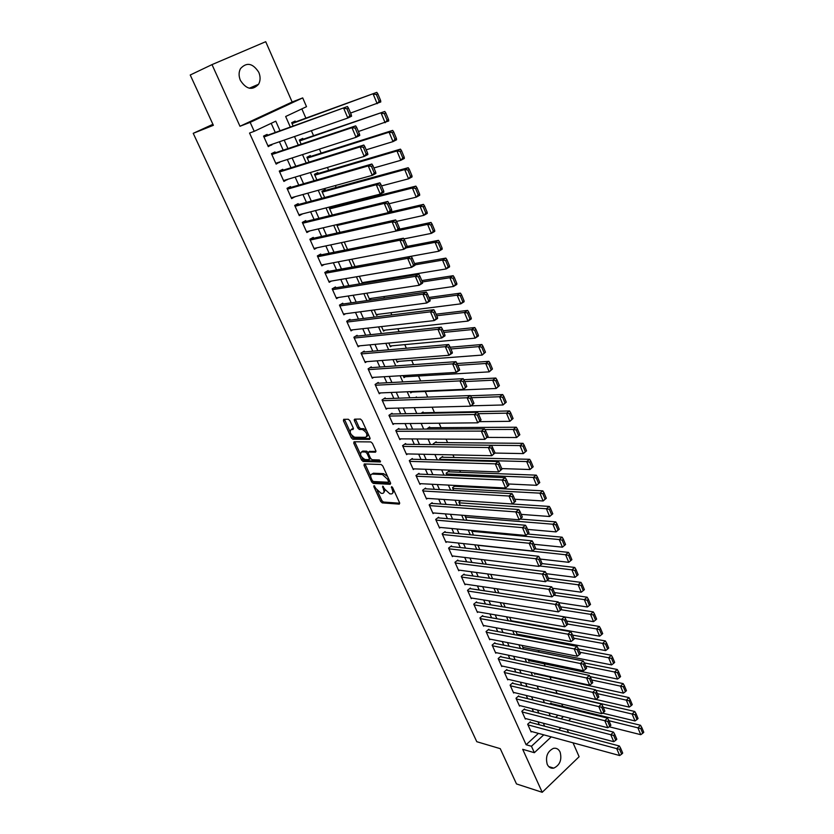 <?xml version="1.0" encoding="UTF-8"?>
<svg xmlns="http://www.w3.org/2000/svg" width="834" height="834" viewBox="0 0 834 834"><rect width="100%" height="100%" fill="white"/><g stroke="black" fill="none" stroke-linecap="round" stroke-linejoin="round"><path stroke-width="1.25" d="M374.018 485.669L373.83 486.618L380.669 501.422L382.233 502.881L399.298 504.132L399.59 502.787L392.689 487.692L391.563 486.649L392.241 489.568C393.304 492.289 392.991 493.749 391.302 493.926L389.832 493.832L384.714 489.131L382.712 486.159L383.4 489.047C384.464 491.747 384.161 493.186 382.504 493.374L381.055 493.28L376.009 488.609L374.018 485.669M240.421 80.429C246.374 89.457 252.421 90.739 258.561 84.276C260.51 80.7 260.583 76.707 258.79 72.318C252.806 63.155 246.718 61.914 240.505 68.596C238.649 72.172 238.628 76.113 240.421 80.429M547.24 764.361C548.73 767.374 550.909 768.625 553.776 768.124C559.927 765.112 562.043 759.774 560.125 752.122C558.613 749.036 556.382 747.775 553.432 748.359C547.365 751.434 545.3 756.772 547.24 764.361M349.894 420.701L348.299 419.252L343.671 419.325L343.431 420.784L351.291 437.808L352.824 439.247L369.671 439.362L369.952 437.902L362.008 420.524L360.455 419.064L354.659 419.148L354.398 420.638L357.786 428.03L359.339 429.479L362.383 429.479C366.752 432.231 367.898 434.837 365.813 437.297L354.648 437.245C350.363 434.566 349.217 431.981 351.197 429.52L353.022 429.51L353.282 428.05L349.894 420.701M212.003 64.614L239.983 126.268L292.14 102.009L265.712 41.7L212.003 64.614L190.225 75.008L213.379 125.308L193.227 133.325L476.787 741.707L500.264 748.671L516.486 783.929L542.215 792.3L522.699 749.307L534.354 752.695L531.456 746.274L526.129 744.741L249.543 133.054L254.214 131.324L250.169 122.358L302.7 97.901L306.516 106.679L285.666 116.499L290.326 127.07M239.983 126.268L250.169 122.358M364.26 463.944L363.999 465.33L371.672 481.958L373.246 483.407L390.218 484.314L390.521 482.938L382.775 465.977L381.18 464.507L364.26 463.944M361.539 460.014L353.772 443.188L354.033 441.77L370.838 441.916L372.454 443.386L375.821 450.756L375.529 452.195L368.628 452.049L368.347 453.477L370.557 458.293L372.141 459.753L379.366 459.961L380.294 461.984L363.124 461.463L361.539 460.014L362.748 459.19L361.935 457.418M542.215 792.3L579.119 756.719L573.031 742.823M295.517 121.92L295.132 121.055L291.681 122.702L293.151 126.049M303.138 139.257L302.752 138.392L299.333 140.06L301.137 144.157M310.686 156.438L310.311 155.572L306.912 157.272L309.049 162.109M318.181 173.472L317.806 172.617L314.439 174.337L316.889 179.894M325.604 190.361L325.239 189.516L321.893 191.257L324.655 197.533M332.974 207.113L332.599 206.279L329.284 208.041L332.359 215.016M416.687 397.516L416.427 396.953L415.509 397.568M423.391 412.767L423.057 412.017L421.003 413.414M429.958 427.706L429.625 426.966L426.695 429.083M436.474 442.541L436.151 441.801L433.211 443.865L433.534 444.595M442.937 457.251L442.614 456.511L439.695 458.596L440.31 459.993M449.359 471.846L449.036 471.116L446.138 473.212L447.034 475.255M455.729 486.326L455.406 485.607L452.528 487.713L453.706 490.392M545.603 690.76L545.321 690.114L544.612 690.76M530.58 722.484L530.288 721.837L527.672 724.235L531.133 731.95L531.612 731.522M524.784 709.557L524.503 708.91L521.855 711.287L525.347 719.064L525.837 718.627M518.957 696.536L518.665 695.879L516.006 698.256L519.519 706.085L520.02 705.637M513.077 683.421L512.785 682.754L510.106 685.121L513.65 693.012L514.171 692.554M507.155 670.202L506.863 669.535L504.163 671.881L507.729 679.835L508.271 679.366M501.192 656.879L500.89 656.212L498.169 658.547L501.766 666.554L502.329 666.074M495.177 643.462L494.875 642.785L492.133 645.109L495.761 653.178L496.334 652.688M489.12 629.941L488.818 629.263L486.055 631.567L489.714 639.699L490.309 639.198M483.011 616.316L482.709 615.628L479.925 617.921L483.605 626.125L484.231 625.604M476.86 602.586L476.558 601.898L473.754 604.17L477.465 612.437L478.101 611.906M470.668 588.752L470.355 588.053L467.53 590.316L471.273 598.645L471.94 598.103M464.423 574.803L464.111 574.105L461.265 576.357L465.028 584.749L465.716 584.196M458.127 560.75L457.814 560.052L454.947 562.283L458.742 570.737L459.461 570.175M451.778 546.593L451.465 545.884L448.577 548.105L452.403 556.622L453.154 556.049M445.387 532.321L445.064 531.602L442.156 533.812L446.013 542.402L446.795 541.798M438.945 517.935L438.621 517.216L435.692 519.405L439.57 528.058L440.394 527.442M432.45 503.444L432.127 502.714L429.166 504.883L433.086 513.608L433.941 512.983M425.903 488.828L425.569 488.099L422.598 490.246L426.549 499.045L427.435 498.398M419.304 474.098L418.97 473.358L415.968 475.495L419.95 484.366L420.889 483.689M412.653 459.253L412.319 458.512L409.296 460.629L413.31 469.563L414.289 468.875M405.949 444.293L405.616 443.542L402.561 445.637L406.606 454.645L407.638 453.925M399.194 429.208L398.85 428.447L395.775 430.532L399.851 439.612L400.946 438.861M392.376 413.998L392.032 413.237L388.936 415.301L393.054 424.454L394.201 423.682M385.506 398.662L385.162 397.891L382.045 399.945L386.184 409.171L387.403 408.368M378.584 383.213L378.24 382.431L375.091 384.464L379.272 393.763L380.565 392.918M371.61 367.627L371.255 366.845L368.086 368.857L372.298 378.24L373.674 377.354M364.562 351.917L364.208 351.124L361.018 353.116L365.261 362.571L366.741 361.643M357.473 336.081L357.119 335.278L353.887 337.249L358.172 346.788L359.756 345.808M350.311 320.11L349.957 319.307L346.704 321.257L351.02 330.869L352.73 329.837M343.097 304.003L342.743 303.19L339.459 305.119L343.817 314.814L345.662 313.72M335.821 287.761L335.456 286.948L332.161 288.856L336.55 298.635L338.552 297.457M328.492 271.384L328.116 270.57L324.791 272.457L329.221 282.309L331.411 281.058M321.09 254.881L320.725 254.047L317.358 255.913L321.83 265.848L324.249 264.493M313.636 238.222L313.261 237.388L309.873 239.233L314.376 249.251L317.066 247.771M306.109 221.427L305.734 220.583L302.315 222.407L306.86 232.519L309.883 230.882M298.52 204.497L298.145 203.642L294.694 205.435L299.281 215.631L302.7 213.817L298.895 214.797L380.273 194.103L376.28 184.752L379.887 182.823L294.725 205.508M290.868 187.41L290.482 186.555L287.011 188.328L291.629 198.607L295.027 196.709M283.153 170.178L282.757 169.312L279.265 171.064L283.914 181.437L287.303 179.446M275.366 152.799L274.97 151.934L271.446 153.654L276.137 164.121L279.505 162.036M526.129 744.741L538.42 733.378M539.317 724.798L537.993 721.817M533.51 711.777L532.134 708.691M527.672 698.663L526.244 695.462M521.771 685.444L520.301 682.129M515.839 672.121L514.317 668.701M509.855 658.704L508.281 655.17M503.83 645.182L502.204 641.534M497.752 631.557L496.074 627.783M491.633 617.827L489.902 613.939M485.461 603.983L483.678 599.98M479.248 590.045L477.402 585.906M472.982 575.981L471.085 571.728M466.665 561.824L464.715 557.446M460.305 547.542L458.293 543.038M453.894 533.155L451.819 528.516M447.42 518.654L445.304 513.89M440.905 504.038L438.726 499.139M434.337 489.297L432.095 484.262M427.717 474.452L425.413 469.271M421.045 459.471L418.678 454.165M414.321 444.386L411.881 438.924M407.534 429.166L405.043 423.568M400.695 413.831L398.131 408.076M393.804 398.36L391.177 392.47M386.851 382.764L384.151 376.718M379.845 367.043L377.083 360.851M372.777 351.197L369.942 344.838M365.646 335.205L362.748 328.7M358.464 319.088L355.493 312.427M351.218 302.836L348.174 296.007M343.91 286.448L340.793 279.453M336.55 269.924L333.35 262.752M329.117 253.255L325.844 245.915M321.622 236.439L318.275 228.933M314.064 219.488L310.634 211.805M306.443 202.381L302.93 194.52M298.749 185.138L295.163 177.089M290.993 167.738L287.323 159.513M283.174 150.183L279.421 141.77M275.283 132.481L271.196 123.317M267.516 135.275L267.12 134.389L263.554 136.088L268.298 146.648L271.634 144.47M562.773 706.388L561.73 704.011M557.112 693.44L555.736 690.281M551.232 679.971L549.95 677.041M545.186 666.137L544.164 663.781M539.108 652.198L538.337 650.426M532.968 638.146L532.457 636.978M526.786 623.978L526.535 623.415M466.925 486.91L466.54 486.024M460.535 472.263L459.763 470.522M454.082 457.512L452.945 454.884M447.587 442.635L446.054 439.122M441.04 427.644L439.111 423.224M434.441 412.538L432.106 407.18M427.706 397.12L425.257 391.5M420.659 380.961L418.491 375.998M413.539 364.666L411.662 360.371M406.367 348.237L404.782 344.619M399.132 331.661L397.849 328.732M391.824 314.95L390.854 312.719M384.464 298.082L383.807 296.56M377.031 281.068L376.687 280.276M343.566 204.424L343.17 203.527M336.154 187.462L335.331 185.565M328.69 170.365L327.418 167.436M321.153 153.112L319.422 149.15M313.553 135.702L311.363 130.688M305.89 118.157L301.845 108.879M555.673 717.407L558.05 715.207M551.243 703.594L550.961 702.947L549.773 704.042M540.922 686.872L540.224 686.716M535.282 673.82L534.75 674.299L534.208 673.048M529.538 660.736L528.985 661.216L528.141 659.287M523.752 647.549L523.189 648.039L522.021 645.412M517.924 634.267L517.33 634.768L515.86 631.421M509.647 617.327L511.388 621.288M503.392 603.118L505.185 607.194M497.074 588.794L498.93 593.005M490.715 574.365L492.623 578.692M484.304 559.812L486.264 564.274M477.84 545.144L479.863 549.731M471.637 530.382L473.399 535.074M466.258 515.558L465.163 516.382L466.894 520.301M459.19 502.819L546.385 508.75L549.325 506.436L460.868 500.619L458.877 502.11L460.326 505.404M418.115 407.555L417.219 407.576M411.996 392.063L410.745 392.887L410.192 391.646M405.345 376.77L404.021 377.635L403.114 375.581M398.652 361.351L397.245 362.258L395.983 359.391M391.917 345.797L390.406 346.746L388.78 343.045M385.141 330.118L383.525 331.119L381.524 326.574M378.323 314.303L376.582 315.356L374.195 309.956M371.464 298.353L369.577 299.469L366.814 293.193M364.562 282.257L362.582 283.414M359.36 276.283L362.509 283.435M351.844 259.228L355.065 266.546M344.265 242.027L347.559 249.522M336.675 224.659L339.991 232.342M212.92 124.308L193.227 133.325M292.14 102.009L302.7 97.901M568.517 732.533L567.183 729.479M280.036 130.771L275.773 121.17L254.214 131.324M544.665 726.216L543.33 723.214M538.847 713.133L537.471 710.026M532.999 699.955L531.571 696.744M527.098 686.674L525.618 683.359M521.146 673.299L519.624 669.858M515.162 659.819L513.577 656.264M509.115 646.235L507.489 642.566M503.038 632.547L501.349 628.753M496.908 618.745L495.167 614.846M490.726 604.838L488.933 600.814M484.502 590.826L482.657 586.677M478.226 576.711L476.318 572.437M471.898 562.47L469.938 558.071M465.518 548.126L463.506 543.601M459.096 533.666L457.022 529.006M452.612 519.092L450.485 514.297M446.086 504.403L443.897 499.472M439.508 489.589L437.256 484.533M432.867 474.661L430.563 469.459M426.184 459.617L423.808 454.269M419.439 444.439L417 438.955M412.642 429.145L410.14 423.516M405.793 413.727L403.218 407.951M398.881 398.172L396.244 392.251M391.907 382.493L389.207 376.415M384.891 366.689L382.118 360.455M377.802 350.749L374.966 344.359M370.661 334.684L367.752 328.137M363.457 318.473L360.476 311.76M356.191 302.127L353.136 295.257M348.873 285.645L345.745 278.608M341.481 269.017L338.281 261.813M334.027 252.254L330.754 244.883M326.511 235.344L323.165 227.797M318.932 218.289L315.502 210.564M311.291 201.088L307.777 193.186M303.576 183.741L299.979 175.651M295.799 166.237L292.119 157.96M287.949 148.577L284.196 140.112M531.456 746.274L543.758 734.837M570.977 718.47L568.59 720.691M560.948 727.842L558.707 729.927M551.274 736.881L534.354 752.695M561.042 718.772L563.419 716.562M294.506 136.536L298.291 145.116M302.492 154.613L306.193 162.995M310.394 172.534L314.022 180.728M318.244 190.288L321.778 198.304M326.011 207.895L329.461 215.725M333.715 225.347L337.092 232.988M341.346 242.642L344.651 250.106M348.925 259.791L352.136 267.078M356.42 276.784L359.569 283.904M363.864 293.641L366.939 300.594M371.245 310.342L374.237 317.128M378.553 326.907L381.482 333.537M385.808 343.337L388.654 349.8M392.991 359.621L395.775 365.918M400.122 375.769L402.832 381.909M407.19 391.782L409.838 397.776M414.206 407.659L416.781 413.497M421.149 423.401L423.672 429.093M428.05 439.018L430.5 444.564M434.889 454.509L437.266 459.909M441.666 469.865L443.99 475.119M448.39 485.096L450.652 490.215M455.062 500.212L457.261 505.185M461.682 515.193L463.819 520.041M468.239 530.059L470.324 534.771M474.754 544.811L476.777 549.387M481.208 559.437L483.178 563.878M487.619 573.948L489.527 578.264M493.968 588.345L495.823 592.536M500.275 602.628L502.068 606.693M506.53 616.795L508.271 620.736M512.733 630.848L514.422 634.674M518.894 644.797L520.531 648.498M525.003 658.631L526.588 662.227M531.07 672.371L532.603 675.842M537.086 685.986L538.566 689.343M543.049 699.507L544.487 702.76M548.97 712.924L550.357 716.062M295.09 196.824L291.295 197.867M287.407 179.675L283.633 180.801M279.651 162.38L275.908 163.589M271.842 144.939L268.11 146.221M383.869 492.529L385.162 489.985M392.71 493.071L394.034 490.611M377.26 490.653L381.847 500.577L383.411 502.037L399.747 503.225M372.986 481.354L374.435 482.573L390.687 483.428M365.021 463.965L370.692 476.423M372.256 480.478L373.361 481.499L388.248 482.261L388.456 481.291L387.508 479.216L382.389 474.504L372.204 474.056C370.525 474.254 370.233 475.714 371.318 478.435L372.256 480.478M388.581 482.031L389.749 481.249M387.549 476.433L383.588 473.66L382.358 474.504M372.037 474.056L373.403 473.222L383.567 473.66L382.389 474.504M360.33 453.946L354.992 442.374L353.772 443.188M354.794 441.77L354.992 442.374M376.009 451.34L369.399 451.528M380.544 461.119L364.322 460.639L363.124 461.463L364.302 460.639L362.748 459.19M361.57 451.913C359.558 454.332 360.715 456.876 365.031 459.555L368.972 459.659L369.243 458.252L367.033 453.446L365.469 451.986L361.57 451.913L362.78 451.09L361.633 451.872M369.41 459.357L370.64 458.46M368.159 452.435L366.689 451.163L365.438 451.986L366.689 451.163M362.78 451.09L366.658 451.163M351.333 429.437L353.48 428.697M367.043 436.474L368.326 434.358M366.689 430.771L363.614 428.655L362.237 429.468M355.43 419.137L359.016 427.206L360.569 428.666L363.468 428.655M351.719 435.285L354.085 438.444L370.14 438.528M344.452 419.314L349.967 431.491M608.935 720.722L637.895 727.832L640.762 734.681L609.154 726.758M640.731 728.489L642.733 733.294L643.775 732.262L641.773 727.456L640.731 728.489L637.895 727.832L640.502 725.267L550.471 703.406M640.762 734.681L642.733 733.294M641.773 727.456L640.502 725.267M527.964 724.882L616.712 748.63L619.391 746.003L529.809 722.275M530.851 731.314L619.662 755.541L616.712 748.63L619.579 749.307L621.632 754.155L622.706 753.092L620.652 748.254L619.579 749.307M619.391 746.003L620.652 748.254M621.632 754.155L619.662 755.541M603.201 707.232L632.13 714.04L635.018 720.951L602.534 713.133M634.976 714.686L636.999 719.534L638.041 718.512L636.029 713.675L634.976 714.686L632.13 714.04L634.757 711.485L544.811 690.573M635.018 720.951L636.999 719.534M636.029 713.675L634.757 711.485M597.425 693.648L626.324 700.133L629.232 707.096L595.841 699.424M629.18 700.789L631.213 705.668L632.266 704.647L630.233 699.768L629.18 700.789L626.324 700.133L628.972 697.599L595.737 690.229M629.232 707.096L631.213 705.668M630.233 699.768L628.972 697.599M591.608 679.95L620.475 686.121L623.405 693.148L534.469 673.643M623.332 686.768L625.385 691.688L626.449 690.677L624.395 685.756L623.332 686.768L620.475 686.121L623.144 683.609L590.045 676.614M623.405 693.148L625.385 691.688M624.395 685.756L623.144 683.609M585.739 666.147L614.575 671.995L617.525 679.074L528.704 660.559M617.441 672.631L619.506 677.594L620.579 676.593L618.515 671.631L617.441 672.631L614.575 671.995L617.264 669.494L584.321 662.894M617.525 679.074L619.506 677.594M618.515 671.631L617.264 669.494M522.147 711.944L610.79 734.733L613.49 732.116L524.002 709.359M525.055 718.418L613.761 741.697L610.79 734.733L613.657 735.4L615.732 740.279L616.816 739.237L614.741 734.358L613.657 735.4M613.49 732.116L614.741 734.358M615.732 740.279L613.761 741.697M516.298 698.913L604.817 720.722L607.538 718.116L518.154 696.338M519.228 705.439L607.809 727.738L604.817 720.722L607.694 721.389L609.79 726.31L610.874 725.257L608.778 720.347L607.694 721.389M607.538 718.116L608.778 720.347M609.79 726.31L607.809 727.738M510.398 685.777L598.791 706.596L601.533 704L512.253 683.223M513.358 692.356L601.804 713.664L598.791 706.596L601.679 707.253L603.785 712.215L604.879 711.173L602.774 706.221L601.679 707.253M601.533 704L602.774 706.221M603.785 712.215L601.804 713.664M504.455 672.548L592.713 692.345L595.486 689.77L506.311 670.015M507.437 679.168L595.757 699.486L592.713 692.345L595.612 693.012L597.738 698.006L598.843 696.974L596.717 691.98L595.612 693.012M595.486 689.77L596.717 691.98M597.738 698.006L595.757 699.486M579.818 652.23L608.622 657.755L611.603 664.896L522.897 647.382M611.499 658.391L613.584 663.395L614.668 662.394L612.583 657.39L611.499 658.391L608.622 657.755L611.332 655.263L578.462 649.05M611.603 664.896L613.584 663.395M612.583 657.39L611.332 655.263M498.471 659.214L586.594 677.99L589.377 675.436L500.327 656.702M501.474 665.897L589.659 685.183L586.594 677.99L589.502 678.647L591.64 683.682L592.755 682.66L590.618 677.615L589.502 678.647M589.377 675.436L590.618 677.615M591.64 683.682L589.659 685.183M573.855 638.208L602.628 643.4L605.63 650.593L517.038 634.101M605.515 644.025L607.611 649.071L608.705 648.081L606.599 643.035L605.515 644.025L602.628 643.4L605.359 640.929L572.531 635.091M605.63 650.593L607.611 649.071M606.599 643.035L605.359 640.929M492.435 645.777L580.422 663.51L583.237 660.966L494.291 643.285M495.459 652.511L583.519 670.765L580.422 663.51L583.331 664.166L585.499 669.243L586.615 668.222L584.457 663.145L583.331 664.166M583.237 660.966L584.457 663.145M585.499 669.243L583.519 670.765M567.85 624.072L596.581 628.93L599.615 636.175L511.148 620.725M599.479 629.555L601.595 634.632L602.69 633.642L600.574 628.565L599.479 629.555L596.581 628.93L599.333 626.47L566.547 621.017M599.615 636.175L601.595 634.632M600.574 628.565L599.333 626.47M486.358 632.245L574.199 648.915L577.034 646.392L488.203 629.764M489.402 639.021L577.316 656.233L574.199 648.915L577.118 649.561L579.296 654.68L580.433 653.668L578.254 648.55L577.118 649.561M577.034 646.392L578.254 648.55M579.296 654.68L577.316 656.233M561.042 609.717L590.493 614.335L593.537 621.653L564.503 616.92M593.391 614.95L595.528 620.079L596.633 619.099L594.496 613.98L593.391 614.95L590.493 614.335L593.266 611.895L560.511 606.829M593.537 621.653L595.528 620.079M594.496 613.98L593.266 611.895M480.238 618.609L567.923 634.194L570.779 631.682L482.083 616.149M483.303 625.437L571.071 641.575L567.923 634.194L570.852 634.841L573.052 640.001L574.188 638.99L571.999 633.83L570.852 634.841M570.779 631.682L571.999 633.83M573.052 640.001L571.071 641.575M464.715 584.05L552.004 596.863L555.152 594.225L552.9 588.929L551.733 589.919L553.984 595.215L584.342 599.625L587.417 606.996L558.53 602.628M587.251 600.24L589.409 605.401L590.524 604.431L588.366 599.26L587.251 600.24L584.342 599.625L587.136 597.196L554.433 592.536M587.417 606.996L589.409 605.401M588.366 599.26L587.136 597.196M474.066 604.859L561.595 619.36L564.472 616.858L475.901 602.429M477.152 611.749L564.764 626.793L561.595 619.36L564.535 619.985L566.755 625.198L567.902 624.197L565.681 618.984L564.535 619.985M564.472 616.858L565.681 618.984M566.755 625.198L564.764 626.793M546.833 580.631L578.15 584.79L581.256 592.223L552.504 588.231M581.069 585.395L583.237 590.608L584.363 589.638L582.195 584.436L581.069 585.395L578.15 584.79L580.964 582.382L548.313 578.129M581.256 592.223L583.237 590.608M582.195 584.436L580.964 582.382M467.843 591.014L555.215 604.389L558.113 601.908L469.678 588.596M470.96 597.947L558.415 611.895L555.215 604.389L558.165 605.015L560.396 610.269L561.553 609.279L559.322 604.024L558.165 605.015M558.113 601.908L559.322 604.024M560.396 610.269L558.415 611.895M539.598 565.952L571.905 569.841L575.033 577.336L546.426 573.709M574.824 570.435L577.013 575.689L578.15 574.73L575.96 569.476L574.824 570.435L571.905 569.841L574.741 567.443L542.131 563.596M575.033 577.336L577.013 575.689M575.96 569.476L574.741 567.443M461.577 577.055L548.782 589.304L551.701 586.834L463.402 574.668M552.004 596.863L548.782 589.304L551.733 589.919M551.701 586.834L552.9 588.929M571.884 559.687L569.685 554.401L568.538 555.35L570.748 560.646L571.884 559.687L568.757 562.314L540.203 559.051M477.913 545.311L565.598 554.756L568.465 552.379L535.105 548.866M570.748 560.646L568.757 562.314L565.598 554.756L568.538 555.35M569.685 554.401L568.465 552.379M455.26 562.992L542.288 574.084L545.238 571.634L457.074 560.625M548.709 579.057L545.54 581.705L542.288 574.084L545.259 574.699L547.531 580.037L548.709 579.057L546.437 573.719L545.259 574.699M458.429 570.039L545.54 581.705L547.531 580.037M545.238 571.634L546.437 573.719M565.567 544.529L563.346 539.191L562.189 540.14L564.42 545.478L565.567 544.529L562.429 547.167L533.916 544.279M471.721 531.258L559.249 539.556L562.137 537.19L527.661 534.01M564.42 545.478L562.429 547.167L559.249 539.556L562.189 540.14M563.346 539.191L562.137 537.19M448.89 548.814L535.741 558.738L538.722 556.309L450.694 546.468M542.194 563.753L539.025 566.422L535.741 558.738L538.722 559.343L541.016 564.733L542.194 563.753L539.911 558.373L538.722 559.343M452.08 555.913L539.025 566.422L541.016 564.733M538.722 556.309L539.911 558.373M559.207 529.246L556.966 523.856L555.798 524.794L558.04 530.184L559.207 529.246L556.049 531.904L527.588 529.392M465.476 517.101L552.848 524.221L555.757 521.875L520.082 519.05M558.04 530.184L556.049 531.904L552.848 524.221L555.798 524.794M556.966 523.856L555.757 521.875M442.479 534.521L529.142 543.257L532.144 540.849L444.261 532.207M535.636 548.324L532.457 551.013L529.142 543.257L532.123 543.862L534.438 549.293L535.636 548.324L533.333 542.892L532.123 543.862M445.69 541.683L532.457 551.013L534.438 549.293M532.144 540.849L533.333 542.892M552.786 513.827L550.523 508.396L549.345 509.324L551.608 514.755L552.786 513.827L549.616 516.507L521.208 514.38M551.608 514.755L549.616 516.507L546.385 508.75L549.345 509.324M550.523 508.396L549.325 506.436M436.015 520.124L522.491 527.641L525.514 525.253L437.787 517.841M529.017 532.759L525.827 535.47L522.491 527.641L525.483 528.245L527.818 533.718L529.017 532.759L526.692 527.286L525.483 528.245M439.247 527.338L525.827 535.47L527.818 533.718M525.514 525.253L526.692 527.286M546.301 498.273L544.029 492.8L542.84 493.728L545.123 499.201L546.301 498.273L543.132 500.973L514.766 499.243M452.852 488.443L539.869 493.155L542.83 490.851L454.509 486.264M545.123 499.201L543.132 500.973L539.869 493.155L542.84 493.728M544.029 492.8L542.83 490.851M429.5 505.613L515.777 511.899L518.831 509.532L431.251 503.361M522.345 517.059L519.144 519.791L515.777 511.899L518.779 512.493L521.125 518.018L522.345 517.059L519.999 511.534L518.779 512.493M432.763 512.889L519.144 519.791L521.125 518.018M518.831 509.532L519.999 511.534M539.775 482.594L537.471 477.079L536.283 477.997L538.587 483.512L539.775 482.594L536.596 485.315L508.281 483.97M446.461 473.941L533.301 477.434L536.283 475.151L448.098 471.794M538.587 483.512L536.596 485.315L533.301 477.434L536.283 477.997M537.471 477.079L536.283 475.151M422.921 490.986L509.001 496.022L512.076 493.665L424.652 488.755M515.61 501.234L512.399 503.976L509.001 496.022L512.013 496.605L514.39 502.172L515.61 501.234L513.244 495.657L512.013 496.605M426.216 498.315L512.399 503.976L514.39 502.172M512.076 493.665L513.244 495.657M533.187 466.79L530.872 461.223L529.663 462.13L531.988 467.697L533.187 466.79L529.997 469.521L501.734 468.583M440.018 459.326L526.671 461.567L529.684 459.305L441.634 457.22M531.988 467.697L529.997 469.521L526.671 461.567L529.663 462.13M530.872 461.223L529.684 459.305M416.302 476.235L502.172 479.998L505.279 477.663L418.011 474.046M508.823 485.263L505.592 488.026L502.172 479.998L505.196 480.572L507.583 486.201L508.823 485.263L506.436 479.644L505.196 480.572M419.617 483.626L505.592 488.026L507.583 486.201M505.279 477.663L506.436 479.644M526.546 450.84L524.2 445.22L522.991 446.127L525.337 451.736L526.546 450.84L523.345 453.592L495.031 453.06M402.905 446.398L488.338 447.545L491.487 445.252L519.989 445.575L523.033 443.334L435.119 442.52M525.337 451.736L523.345 453.592L519.989 445.575L522.991 446.127M524.2 445.22L523.033 443.334M409.63 461.379L495.281 463.84L498.409 461.525L411.308 459.221M501.974 469.156L498.732 471.94L495.281 463.84L498.315 464.413L500.723 470.084L501.974 469.156L499.566 463.485L498.315 464.413M412.976 468.823L498.732 471.94L500.723 470.084M498.409 461.525L499.566 463.485M519.843 434.754L517.487 429.093L516.256 429.979L518.623 435.65L519.843 434.754L516.632 437.527L487.515 437.412M484.929 429.541L513.254 429.437L516.319 427.216L428.54 427.717M518.623 435.65L516.632 437.527L513.254 429.437L516.256 429.979M517.487 429.093L516.319 427.216M492.633 447.18L491.372 448.108L493.811 453.832L495.062 452.904L491.487 445.252L404.542 444.272M495.062 452.904L491.82 455.708L488.338 447.545L491.372 448.108M406.273 453.904L491.82 455.708L493.811 453.832M513.087 418.522L510.71 412.82L509.47 413.695L511.857 419.408L513.087 418.522L509.866 421.316L479.435 421.66M478.32 413.695L506.457 413.164L509.543 410.964L421.9 412.799M511.857 419.408L509.866 421.316L506.457 413.164L509.47 413.695M510.71 412.82L509.543 410.964M396.119 431.293L481.322 431.105L484.512 428.832L397.724 429.208M488.099 436.516L484.835 439.341L481.322 431.105L484.366 431.658L486.827 437.423L488.099 436.516L485.638 430.74L484.366 431.658M399.517 438.861L484.835 439.341L486.827 437.423M484.512 428.832L485.638 430.74M506.269 402.165L503.872 396.4L502.621 397.276L505.029 403.041L506.269 402.165L503.038 404.97L471.179 405.824M471.596 397.714L499.597 396.744L502.714 394.565L470.47 395.743M505.029 403.041L503.038 404.97L499.597 396.744L502.621 397.276M503.872 396.4L502.714 394.565M389.28 416.062L474.254 414.508L477.465 412.267L390.844 414.029M354.179 419.773L355.482 419.408M481.062 419.982L477.799 422.828L474.254 414.508L477.309 415.061L479.79 420.878L481.062 419.982L478.591 414.154L477.309 415.061M392.71 423.693L477.799 422.828L479.79 420.878M477.465 412.267L478.591 414.154M499.389 385.652L496.97 379.845L495.709 380.711L498.138 386.528L499.389 385.652L496.147 388.488L410.411 392.126M464.747 381.597L492.685 380.189L495.823 378.031L463.798 379.71M498.138 386.528L496.147 388.488L492.685 380.189L495.709 380.711M496.97 379.845L495.823 378.031M382.389 400.716L467.113 397.776L470.355 395.545L383.901 398.725M473.973 403.291L470.689 406.168L467.113 397.776L470.178 398.318L472.68 404.188L473.973 403.291L471.471 397.422L470.178 398.318M385.84 408.41L470.689 406.168L472.68 404.188M470.355 395.545L471.471 397.422M492.456 369.003L490.017 363.134L488.745 363.999L491.195 369.858L492.456 369.003L489.204 371.86L403.687 376.864M457.835 365.344L485.701 363.488L488.87 361.341L457.063 363.53M491.195 369.858L489.204 371.86L485.701 363.488L488.745 363.999M490.017 363.134L488.87 361.341M375.436 385.235L459.92 380.898L463.183 378.688L376.895 383.296M466.821 386.465L463.527 389.353L459.92 380.898L462.985 381.419L465.518 387.351L466.821 386.465L464.298 380.544L462.985 381.419M378.917 392.991L463.527 389.353L465.518 387.351M463.183 378.688L464.298 380.544M485.461 352.198L482.99 346.287L481.718 347.132L484.179 353.053L485.461 352.198L482.188 355.076L396.901 361.476M450.871 348.956L478.664 346.631L481.864 344.515L450.131 347.225M484.179 353.053L482.188 355.076L478.664 346.631L481.718 347.132M482.99 346.287L481.864 344.515M368.43 369.639L452.654 363.864L455.948 361.675L369.816 367.752M459.597 369.483L459.576 370.202L456.292 372.391L452.654 363.864L455.739 364.385L458.283 370.369L459.597 369.483L457.053 363.509L455.739 364.385M371.943 377.458L456.292 372.391L458.283 370.369M455.948 361.675L457.053 363.509M478.403 335.258L475.912 329.284L474.619 330.128L477.111 336.102L478.403 335.258L478.33 336.05L475.119 338.156L390.072 345.974M443.834 332.422L471.564 329.628L474.786 327.543L443.135 330.775M477.111 336.102L475.119 338.156L471.564 329.628L474.619 330.128M475.912 329.284L474.786 327.543M361.372 353.908L445.325 346.673L448.65 344.515L362.675 352.084M452.309 352.355L452.309 353.116L448.994 355.284L445.325 346.673L448.421 347.184L450.986 353.22L452.309 352.355L449.745 346.318L448.421 347.184M364.906 361.789L448.994 355.284L450.986 353.22M448.65 344.515L449.745 346.318M471.273 318.161L468.771 312.135L467.467 312.969L469.98 318.995L471.273 318.161L471.231 318.995L467.989 321.08L383.181 330.337M436.745 315.742L464.402 312.479L467.655 310.415L436.078 314.189M469.98 318.995L467.989 321.08L464.402 312.479L467.467 312.969M468.771 312.135L467.655 310.415M354.252 338.051L437.933 329.326L441.28 327.199L355.461 336.29M444.96 335.07L444.97 335.873L441.634 338.02L437.933 329.326L441.03 329.837L443.625 335.925L444.96 335.07L442.374 328.982L441.03 329.837M357.817 345.995L441.634 338.02L443.625 335.925M441.28 327.199L442.374 328.982M464.09 300.907L461.556 294.84L460.253 295.653L462.787 301.731L464.09 300.907L464.058 301.793L460.795 303.847L376.228 314.574M429.593 298.916L457.168 295.173L460.451 293.13L428.968 297.457M462.787 301.731L460.795 303.847L457.168 295.173L460.253 295.653M461.556 294.84L460.451 293.13M347.069 322.06L430.469 311.833L433.857 309.716L348.174 320.371M437.548 317.629L437.579 318.473L434.212 320.6L430.469 311.833L433.576 312.323L436.192 318.473L437.548 317.629L434.931 311.478L433.576 312.323M350.666 330.066L434.212 320.6L436.192 318.473M433.857 309.716L434.931 311.478M456.844 283.508L454.29 277.378L452.966 278.191L455.52 284.321L456.844 283.508L456.823 284.436L453.529 286.469L369.222 298.676M422.379 281.955L449.88 277.722L453.185 275.7L421.796 280.578M455.52 284.321L453.529 286.469L449.88 277.722L452.966 278.191M454.29 277.378L453.185 275.7M339.824 305.932L422.942 294.173L426.351 292.088L340.804 304.327M430.063 300.021L430.115 300.928L426.716 303.023L422.942 294.173L426.059 294.663L428.697 300.865L430.063 300.021L427.425 293.829L426.059 294.663M343.452 314.011L426.716 303.023L428.697 300.865M426.351 292.088L427.425 293.829M449.526 265.942L446.951 259.76L445.617 260.562L448.192 266.744L449.526 265.942L449.526 266.922L446.211 268.923L362.164 282.653M414.936 264.868L442.52 260.104L445.856 258.102L414.55 263.554M448.192 266.744L446.211 268.923L442.52 260.104L445.617 260.562M446.951 259.76L445.856 258.102M332.526 289.669L415.342 276.356L418.783 274.292L333.35 288.168M422.504 282.257L422.577 283.206L419.148 285.28L415.342 276.356L418.47 276.836L421.139 283.091L422.504 282.257L419.846 276.002L418.47 276.836M336.185 297.821L419.148 285.28L421.139 283.091M418.783 274.292L419.846 276.002M442.145 248.23L439.549 241.985L438.204 242.777L440.8 249.022L442.145 248.23L442.166 249.251L438.82 251.232L355.044 266.494M406.367 247.834L435.098 242.329L438.465 240.359L407.211 246.395M440.8 249.022L438.82 251.232L435.098 242.329L438.204 242.777M439.549 241.985L438.465 240.359M325.156 273.281L407.67 258.363L411.152 256.33L325.802 271.874M414.884 264.336L414.978 265.337L411.516 267.38L407.67 258.363L410.808 258.842L413.497 265.149L414.884 264.336L412.204 258.019L410.808 258.842M328.846 281.496L411.516 267.38L413.497 265.149M411.152 256.33L412.204 258.019M434.702 230.351L432.075 224.054L430.719 224.836L433.346 231.133L434.702 230.351L434.743 231.414L431.355 233.374L403.885 238.91M396.098 231.049L427.602 224.388L431.001 222.438L399.444 229.152M433.346 231.133L431.355 233.374L427.602 224.388L430.719 224.836M432.075 224.054L431.001 222.438M317.733 256.736L399.934 240.213L403.437 238.211L318.161 255.465M407.19 246.249L407.305 247.291L403.812 249.314L399.934 240.213L403.083 240.682L405.793 247.052L407.19 246.249L404.49 239.879L403.083 240.682M321.455 265.024L403.812 249.314L405.793 247.052M403.437 238.211L404.49 239.879M427.185 212.305L424.537 205.956L423.161 206.717L425.82 213.077L427.185 212.305L427.237 213.431L423.828 215.36L396.588 221.385M336.988 225.514L420.044 206.29L423.463 204.372L388.508 212.503M425.82 213.077L423.828 215.36L420.044 206.29L423.161 206.717M424.537 205.956L423.463 204.372M310.248 240.067L392.126 221.896L395.66 219.915L310.384 238.951M399.434 227.984L399.559 229.089L396.035 231.081L392.126 221.896L395.285 222.355L398.016 228.787L399.434 227.984L396.703 221.563L395.285 222.355M314.001 248.417L396.035 231.081L398.016 228.787M395.66 219.915L396.703 221.563M419.596 194.103L416.927 187.692L415.541 188.442L418.22 194.864L419.596 194.103L419.679 195.271L416.229 197.168L389.113 203.725M329.659 208.875L412.413 188.015L415.864 186.128L329.284 208.041M418.22 194.864L416.229 197.168L412.413 188.015L415.541 188.442M416.927 187.692L415.864 186.128M302.7 223.251L384.245 203.413L387.81 201.463L302.481 222.313M391.594 209.563L391.751 210.71L388.196 212.68L384.245 203.413L387.403 203.85L390.176 210.345L391.594 209.563L388.832 203.069L387.403 203.85M306.474 231.675L388.196 212.68L390.176 210.345M387.81 201.463L388.832 203.069M411.944 175.724L409.254 169.25L407.857 170L410.557 176.474L411.944 175.724L412.038 176.944L408.566 178.82L381.545 185.919M322.258 192.101L404.709 169.583L408.201 167.717L321.934 191.361M410.557 176.474L408.566 178.82L404.709 169.583L407.857 170M409.254 169.25L408.201 167.717M295.08 206.29L376.28 184.752L379.46 185.179L382.253 191.737L383.692 190.965L380.898 184.408L379.46 185.179M383.692 190.965L383.859 192.164L380.273 194.103L382.253 191.737M379.887 182.823L380.898 184.408M404.219 157.178L401.498 150.652L400.091 151.381L402.822 157.918L404.219 157.178L404.334 158.45L400.831 160.305L373.903 167.947M314.804 175.192L396.942 150.975L400.456 149.14L314.522 174.546M402.822 157.918L400.831 160.305L396.942 150.975L400.091 151.381M401.498 150.652L400.456 149.14M287.396 189.182L368.253 165.914L371.891 164.017L287.094 188.505M375.707 172.19L375.894 173.441L372.277 175.348L368.253 165.914L371.443 166.331L374.257 172.951L375.707 172.19L372.892 165.57L371.443 166.331M291.243 197.752L372.277 175.348L374.257 172.951M371.891 164.017L372.892 165.57M396.421 138.465L393.679 131.876L392.261 132.596L395.003 139.195L396.421 138.465L396.557 139.789L393.022 141.613L366.189 149.818M307.287 158.126L389.092 132.199L392.647 130.396L307.048 157.584M395.003 139.195L393.022 141.613L389.092 132.199L392.261 132.596M393.679 131.876L392.647 130.396M279.651 171.929L360.142 146.899L363.812 145.033L279.39 171.356M367.648 153.237L367.857 154.551L364.208 156.427L360.142 146.899L363.343 147.305L366.189 153.988L367.648 153.237L364.812 146.565L363.343 147.305M283.529 180.571L364.208 156.427L366.189 153.988M363.812 145.033L364.812 146.565M388.561 119.575L385.788 112.924L384.349 113.632L387.122 120.284L388.561 119.575L388.717 120.951L358.411 131.522M299.708 140.925L384.766 111.475L299.51 140.487M387.122 120.284L385.141 122.744L381.18 113.247L384.349 113.632M385.788 112.924L384.766 111.475M271.832 154.53L351.958 127.696L355.659 125.871L271.623 154.061M359.517 134.107L359.746 135.473L356.055 137.318L351.958 127.696L355.169 128.102L358.036 134.847L359.517 134.107L356.65 127.362L355.169 128.102M275.752 163.245L356.055 137.318L358.036 134.847M355.659 125.871L356.65 127.362M380.617 100.507L377.812 93.794L376.363 94.492L379.168 101.206L380.617 100.507L380.794 101.946L350.561 113.059M292.067 123.568L376.801 92.365L291.91 123.234M379.168 101.206L377.187 103.697L373.184 94.117L376.363 94.492M377.812 93.794L376.801 92.365M263.951 136.974L347.434 106.523L263.794 136.609M351.302 114.79L351.562 116.218L347.841 118.032L343.691 108.316L346.913 108.712L349.811 115.519L351.302 114.79L348.414 107.993L346.913 108.712M267.902 145.762L347.841 118.032L349.811 115.519M347.434 106.523L348.414 107.993M374.664 486.034L373.83 486.618M392.209 487.004L391.344 487.609M383.348 486.514L382.504 487.108M384.37 488.359L383.4 489.047M393.231 488.87L392.241 489.568M383.411 502.037L382.233 502.881M381.847 500.577L380.669 501.422M374.435 482.573L373.246 483.407M372.777 481.187L371.672 481.958M365.198 464.507L363.999 465.33M389.457 480.592L388.456 481.291M388.508 478.518L387.508 479.216M373.403 473.222L372.204 474.056M369.837 451.225L368.628 452.049M370.233 457.585L369.243 458.252M368.138 452.695L367.033 453.446M352.428 428.707L351.197 429.52M360.622 428.666L359.391 429.479M359.016 427.206L357.786 428.03M355.628 419.815L354.398 420.638M354.085 438.444L352.865 439.257M352.511 436.995L351.291 437.808M344.661 419.982L343.431 420.784M258.561 84.276L249.272 88.237M553.776 768.124L548.751 766.613M363.614 428.655L362.383 429.479M360.569 428.666L359.339 429.479M354.043 438.434L352.824 439.247"/></g></svg>
